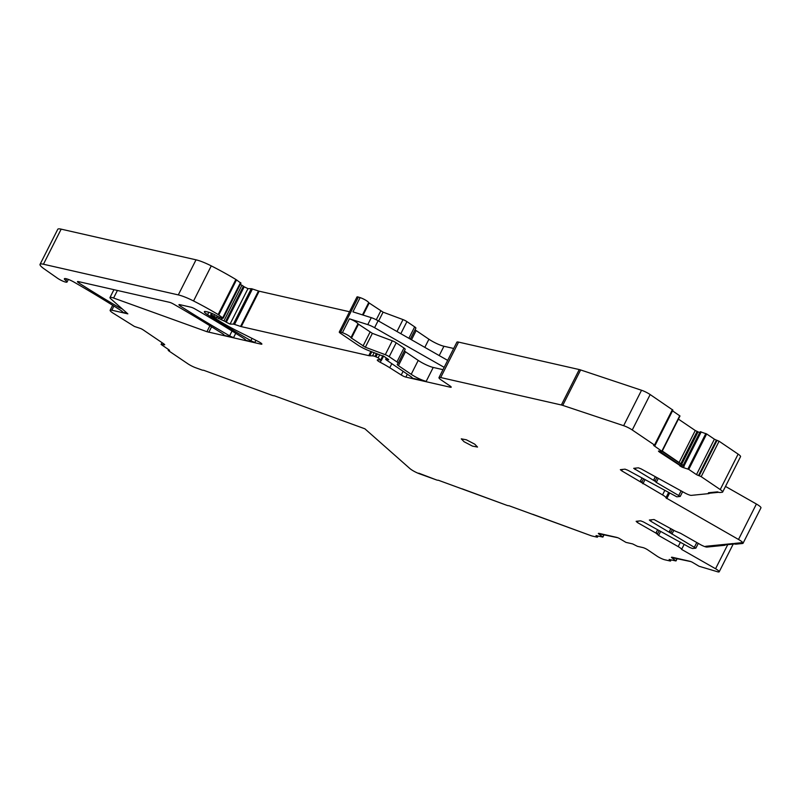 <?xml version="1.0" encoding="UTF-8"?>
<svg xmlns="http://www.w3.org/2000/svg" width="801" height="801" viewBox="0 0 801 801"><rect width="100%" height="100%" fill="white"/><g stroke="black" fill="none" stroke-linecap="round" stroke-linejoin="round"><path stroke-width="1.2" d="M641.911 478.277L640.5 481.071L641.641 482.492M644.845 479.949L643.103 483.404L640.5 481.071M622.417 469.416L621.716 470.818L662.537 494.918A5.937 1.061 26.8 0 1 665.941 497.781A5.937 1.061 26.8 0 1 665.901 497.832L738.512 539.463A7.91 1.412 26.8 0 1 743.048 543.278A7.91 1.412 26.8 0 1 742.617 543.489L741.295 542.738L734.487 543.418L741.295 542.738L742.617 543.489L735.819 544.169L734.487 543.418L735.819 544.169A4.746 0.851 26.8 0 1 733.366 543.529L724.344 544.43L724.955 545.261L723.633 544.5L705.641 546.302L723.633 544.5L724.955 545.261L706.963 547.063A5.937 1.061 26.8 0 1 700.104 544.42L680.5 533.246L675.323 531.143L654.027 519.519L649.361 520.029L650.722 521.181L695.759 548.184L692.475 548.505L689.731 547.453L643.413 521.912L640.67 520.85L636.134 521.301L637.366 522.512L638.077 521.111M642.933 483.754L641.741 482.322M127.259 313.341L121.762 312.09A3.955 0.711 26.8 0 0 122.603 312.05A3.955 0.711 26.8 0 0 121.071 310.588A287.949 51.454 26.8 0 0 74.153 282.182A7.91 1.412 26.8 0 0 64.38 278.758A7.91 1.412 26.8 0 0 65.852 280.59A6.328 1.131 26.8 0 1 67.034 282.052A6.328 1.131 26.8 0 1 63.349 281.331A6.328 1.131 26.8 0 1 57.432 278.177L44.285 268.966A15.82 2.824 26.8 0 1 40.05 264.36L57.772 229.276A15.82 2.824 26.8 0 1 61.166 229.146L196.025 259.824A19.775 3.534 26.8 0 1 211.274 265.882A75.154 13.427 26.8 0 1 235.864 279.469A3.955 0.711 26.8 0 1 236.515 279.889L240.851 283.133M240.34 284.365L243.404 286.217A3.955 0.711 26.8 0 1 244.195 286.818L247.97 288.63L251.244 288.71A3.955 0.711 26.8 0 1 252.435 288.981L258.463 290.993L240.57 326.428A3.955 0.711 26.8 0 0 241.261 326.628L368.77 355.634A7.91 1.412 26.8 0 0 369.792 355.784L372.555 355.854A7.91 1.412 26.8 0 1 374.948 356.395L378.172 357.827L380.896 360.25A12.656 2.263 26.8 0 0 377.321 359.989A3.955 0.711 26.8 0 0 377.291 360.029A3.955 0.711 26.8 0 0 380.235 362.302A27.685 4.946 26.8 0 1 389.757 367.749L391.809 363.674M241.261 326.628L259.154 291.194A3.955 0.711 26.8 0 1 258.463 290.993M259.154 291.194L349.516 311.749M339.274 332.035A3.955 0.711 26.8 0 1 340.655 332.155L342.397 332.705A5.937 1.061 26.8 0 1 347.884 335.239A5.937 1.061 26.8 0 1 350.928 337.732L365.356 347.254L385.281 354.683A3.955 0.711 26.8 0 1 389.196 356.695L396.946 361.942A3.955 0.711 26.8 0 1 398.157 363.193L397.236 364.385A3.955 0.711 26.8 0 0 397.216 364.405A3.955 0.711 26.8 0 0 398.427 365.656L411.203 374.307A11.865 2.123 26.8 0 0 426.202 381.336L411.374 377.962A3.955 0.711 26.8 0 0 412.225 377.932A3.955 0.711 26.8 0 0 411.003 376.67L386.272 359.919L385.661 359.299L388.715 359.719L387.554 358.738A3.955 0.711 26.8 0 1 386.432 358.057L385.301 357.286A3.955 0.711 26.8 0 1 384.5 356.675L369.181 350.798A11.865 2.123 26.8 0 1 357.446 344.78L340.485 333.296A3.955 0.711 26.8 0 1 339.274 332.035L356.996 296.951A3.955 0.711 26.8 0 1 358.377 297.071L360.12 297.622A5.937 1.061 26.8 0 1 365.606 300.155A5.937 1.061 26.8 0 1 368.65 302.648L383.078 312.17L403.003 319.599A3.955 0.711 26.8 0 1 406.918 321.612L414.668 326.858A3.955 0.711 26.8 0 1 415.879 328.11A3.955 0.711 26.8 0 1 415.869 328.14L410.322 339.113L415.879 328.11M411.504 339.784L416.15 330.573A3.955 0.711 26.8 0 1 415.088 329.692M416.15 330.573L428.925 339.224A11.865 2.123 26.8 0 0 443.924 346.252L453.686 348.475M450.723 386.483L450.352 387.223A3.955 0.711 26.8 0 0 451.203 387.183A3.955 0.711 26.8 0 0 449.992 385.932L441.401 380.115A7.91 1.412 26.8 0 1 438.978 377.601L456.88 342.167A7.91 1.412 26.8 0 1 458.572 342.107L579.253 369.561A7.91 1.412 26.8 0 1 580.625 369.952L641.531 390.257A7.91 1.412 26.8 0 1 650.162 394.553L672.89 410.112L654.998 445.546L653.616 445.416L662.087 451.414L658.452 451.063A4.355 0.781 26.8 0 0 659.784 452.265L679.869 465.401A4.355 0.781 26.8 0 0 682.482 466.883M672.53 410.843L679.989 415.979L662.077 451.353M662.287 451.013L683.173 465.341L699.714 432.6L695.258 430.507L678.407 419.103M700.244 431.719L683.203 465.621L700.244 431.719L706.652 433.952L714.392 439.188L696.49 474.623L698.492 475.564L716.394 440.129L714.392 439.188M738.121 454.117L720.229 489.551A7.91 1.412 26.8 0 1 722.652 492.064L740.555 456.63A7.91 1.412 26.8 0 0 738.121 454.117L719.088 441.231L716.394 440.129M725.506 486.427L756.404 504.029A7.91 1.412 26.8 0 1 760.95 507.854L743.048 543.278M621.716 470.818L620.354 469.676L625.02 469.156L627.764 470.217L676.825 496.82L680.229 496.43L682.632 491.684M658.202 478.618L656.279 482.412L680.229 496.43M656.279 482.412L654.988 481.151M722.652 492.064A7.91 1.412 26.8 0 1 722.222 492.275L719.909 492.505A4.746 0.851 26.8 0 1 717.456 491.864L708.434 492.765L709.055 493.586L691.313 495.368A5.937 1.061 26.8 0 1 684.455 492.725L641.11 468.875L638.367 467.824L633.701 468.335L654.988 481.201M720.229 489.551L701.185 476.655L719.088 441.231M717.085 440.29L699.193 475.724L701.185 476.655M699.193 475.724L698.492 475.564M679.699 465.751A4.355 0.781 26.8 0 0 682.372 467.263L688.75 469.386L696.49 474.623M672.409 409.611L654.507 445.046L654.998 445.546M654.507 445.046L632.259 429.977L650.162 394.553M641.531 390.257L623.639 425.691A7.91 1.412 26.8 0 1 632.259 429.977M623.639 425.691L562.733 405.386L580.625 369.952M438.978 377.601A7.91 1.412 26.8 0 1 440.67 377.541L561.361 404.986A7.91 1.412 26.8 0 1 562.733 405.386M450.352 387.223L405.867 377.101A3.955 0.711 26.8 0 1 401.241 374.998L389.757 367.749M261.396 343.419L261.026 344.15A3.955 0.711 26.8 0 0 261.877 344.12A3.955 0.711 26.8 0 0 258.613 341.677L237.066 330.863A43.504 7.78 26.8 0 1 214.508 317.837L211.124 315.554L210.643 315.043L211.664 315.183L225.502 321.652A3.955 0.711 26.8 0 1 226.293 322.252L230.067 324.065L233.341 324.145A3.955 0.711 26.8 0 1 234.543 324.415L240.57 326.428M261.026 344.15L206.918 331.704L113.592 298.032L117.407 290.463M597.366 535.889L597.135 537.161L592.46 536.099A7.91 1.412 26.8 0 1 590.547 535.519L508.825 505.671A4.746 0.851 26.8 0 1 506.753 505.281L438.267 480.21A4.746 0.851 26.8 0 1 436.185 479.819L419.474 473.791A7.91 1.412 26.8 0 1 409.832 468.505L364.886 428.805L274.122 395.694A4.746 0.851 26.8 0 1 272.04 395.304L203.554 370.232A4.746 0.851 26.8 0 1 201.482 369.842L195.804 367.799A7.91 1.412 26.8 0 1 187.714 363.684L168.671 350.798L168.19 350.297L169.562 350.427L169.071 349.917L161.091 344.43L164.726 344.78A4.355 0.781 26.8 0 0 163.394 343.579L143.489 330.092A4.355 0.781 26.8 0 0 140.806 328.58L134.428 326.458L112.561 312.79A7.91 1.412 26.8 0 1 110.127 310.287A7.91 1.412 26.8 0 1 111.83 310.217L127.85 313.862L110.858 298.853A7.91 1.412 26.8 0 1 109.987 297.511A7.91 1.412 26.8 0 1 113.592 298.032M418.783 473.181L436.185 479.819L418.783 473.181M462.177 488.84L506.753 505.281L462.177 488.84M532.735 514.292L590.547 535.519L532.735 514.292M596.985 536.64L596.034 535.579L602.893 537.091L604.134 534.627M670.467 559.749L670.227 561.02L664.9 559.809A6.328 1.131 26.8 0 1 656.9 556.064L647.779 549.887A3.955 0.711 26.8 0 0 642.782 547.544L637.446 546.332L632.65 543.909L625.961 542.387L619.013 538.262A4.355 0.781 26.8 0 0 616.5 537.341L599.298 533.426A4.355 0.781 26.8 0 0 598.367 533.466A4.355 0.781 26.8 0 0 598.357 533.566L602.893 537.091M670.087 560.51L669.135 559.448L675.984 560.96L677.235 558.487M660.505 531.644L658.582 535.438L678.187 546.612A5.937 1.061 26.8 0 1 681.611 549.406L715.563 568.75A6.328 1.131 26.8 0 1 719.198 571.804A6.328 1.131 26.8 0 1 717.836 571.854L699.053 566.257L692.114 562.132A4.355 0.781 26.8 0 0 689.601 561.211L672.399 557.296A4.355 0.781 26.8 0 0 671.468 557.336A4.355 0.781 26.8 0 0 671.448 557.436L675.984 560.96M658.582 535.438L657.291 534.187M657.511 529.942L655.919 533.086L657.281 534.227M655.919 533.086L637.366 522.512M706.963 547.063L705.641 546.302L706.963 547.063M464.079 441.741L472.47 446.117L477.526 447.058L474.743 444.165L466.352 439.789L461.286 438.848L464.079 441.741M670.918 528.63L669.506 531.433L670.647 532.845M673.851 530.302L672.109 533.756L670.747 532.685M657.561 529.972L656.149 532.765L657.461 533.887M681.611 549.406L684.194 544.3M671.849 557.616L690.762 561.571M598.747 533.746L617.661 537.701M163.214 343.449L164.145 344.13M40.05 264.36A15.82 2.824 26.8 0 1 43.444 264.23L61.166 229.146M122.193 308.866L119.539 307.754A276.876 49.472 26.8 0 1 78.999 283.063A3.955 0.711 26.8 0 1 77.477 281.612A3.955 0.711 26.8 0 1 78.318 281.572L169.442 302.297A3.955 0.711 26.8 0 1 173.427 304.02A276.876 49.472 26.8 0 1 222.538 333.677A3.955 0.711 26.8 0 1 224.06 335.128A3.955 0.711 26.8 0 1 223.209 335.168L233.612 337.531A3.955 0.711 26.8 0 1 229.617 335.809A276.876 49.472 26.8 0 1 180.475 306.152A3.955 0.711 26.8 0 1 178.943 304.69A3.955 0.711 26.8 0 1 179.794 304.66L190.948 307.194A3.955 0.711 26.8 0 1 194.933 308.916A276.876 49.472 26.8 0 1 244.025 338.563A3.955 0.711 26.8 0 1 245.547 340.014A3.955 0.711 26.8 0 1 244.695 340.055L254.878 342.367A3.955 0.711 26.8 0 1 250.893 340.655A276.876 49.472 26.8 0 1 207.569 314.693A7.91 1.412 26.8 0 1 204.355 311.659A7.91 1.412 26.8 0 1 206.047 311.599L207.709 311.969A9.492 1.692 26.8 0 1 216.48 315.644L221.246 318.167L223.129 318.217L218.793 314.973A3.955 0.711 26.8 0 0 218.142 314.553A75.154 13.427 26.8 0 0 193.552 300.966A19.775 3.534 26.8 0 0 178.303 294.908L43.444 264.23M426.202 381.336L433.221 367.439L442.983 369.661M444.165 367.339L374.588 327.699A7.91 1.412 26.8 0 0 367.779 324.615L349.416 318.808A5.937 1.061 26.8 0 1 354.903 321.341A5.937 1.061 26.8 0 1 357.947 323.834L372.375 333.356L392.3 340.795A3.955 0.711 26.8 0 1 396.215 342.798L403.964 348.045A3.955 0.711 26.8 0 1 405.176 349.306A3.955 0.711 26.8 0 1 405.166 349.326L398.167 363.173M367.779 324.615L371.294 317.667L352.931 311.859L360.12 297.622M700.324 431.709L683.203 465.621L683.834 466.122L701.125 431.889M682.522 466.803L680.8 465.611L681.411 464.4L683.834 466.122M709.336 493.236L718.687 492.295M655.268 476.945L653.856 479.739L655.158 480.85M653.856 479.739L655.088 480.99M709.005 492.705L709.225 493.246M659.784 452.265L679.869 465.401M659.954 451.914A4.355 0.781 26.8 0 1 659.213 451.363M656.149 532.765L657.391 534.017M724.915 544.37L725.135 544.91M671.939 534.107L670.807 532.645L672.429 529.491M669.506 531.433L670.868 532.575M371.294 317.667A7.91 1.412 26.8 0 1 378.092 320.75L447.679 360.39M398.427 365.656L405.446 351.759A3.955 0.711 26.8 0 1 404.385 350.878M405.446 351.759L418.222 360.41A11.865 2.123 26.8 0 0 433.221 367.439M398.157 363.193A3.955 0.711 26.8 0 1 398.147 363.223L405.176 349.306M661.215 451.474L660.885 452.124L680.8 465.611M660.885 452.124L660.144 451.514M681.411 464.4L662.127 451.333M725.235 544.9L734.597 543.959M641.861 482.222L643.423 479.138L641.871 482.172M640.269 481.391L641.861 478.247M664.78 490.462L662.537 494.918M665.961 497.721L668.545 492.605L665.941 497.781M650.722 521.181L651.423 519.779M670.868 528.6L669.276 531.744M696.77 542.517L694.527 546.973M680.439 542.157L678.187 546.612M727.739 544.65L715.563 568.75M677.075 558.457L675.884 560.82M673.401 558.207L673.671 557.676M603.984 534.587L602.793 536.95M600.309 534.337L600.57 533.816M168.53 350.277L168.801 349.737M161.141 344.41L162.032 342.648M111.83 310.217L113.922 306.072M121.762 312.09L122.132 311.349M65.852 280.59L66.723 278.858M178.303 294.908L196.025 259.824M193.552 300.966L211.274 265.882M218.142 314.553L235.864 279.469M218.793 314.973L236.515 279.889M222.778 317.667L240.5 282.583M207.569 314.693L208.801 312.27M250.893 340.655L252.035 338.382M254.878 342.367L255.909 340.325M244.695 340.055L245.066 339.314M233.612 337.531L235.734 333.326M223.579 334.428L223.209 335.168M211.594 326.788L208.821 332.275M210.983 315.033L211.814 313.381M212.435 313.652L211.664 315.183M213.777 316.115L214.528 314.623M217.411 316.225L216.61 317.797M218.623 318.698L219.264 317.416M222.308 318.197L221.647 319.509M224.04 320.66L241.942 285.226M243.404 286.217L225.502 321.652M226.293 322.252L244.195 286.818M230.067 324.065L247.97 288.63M251.244 288.71L233.341 324.145M234.543 324.415L252.435 288.981M370.893 351.439L368.77 355.634M369.792 355.784L371.804 351.779M374.167 352.66L372.555 355.854M374.948 356.395L376.42 353.501M377.461 353.892L376.019 356.755M378.172 357.827L379.734 354.733M382.868 355.674L380.865 359.649M380.235 362.302L381.236 360.32M403.093 371.314L401.241 374.998M405.867 377.101L407.339 374.187M439.218 355.574L443.924 346.252M411.374 377.962L411.744 377.231M386.042 359.269L386.603 358.167M340.655 332.155L358.377 297.071M342.397 332.705L349.416 318.808M362.473 314.883L368.65 302.648M363.093 315.073L369.141 303.108M376.28 319.779L380.735 310.968M378.593 321.041L383.078 312.17M396.986 331.514L403.003 319.599M400.81 333.687L406.918 321.612M408.89 338.292L414.668 326.858M424.81 347.364L428.925 339.224M440.67 377.541L458.572 342.107M579.253 369.561L561.361 404.986M679.739 415.729L661.846 451.163M679.138 462.427L695.258 430.507M680.85 463.619L697.06 431.519M681.711 464.24L698.011 431.959M683.904 466.172L701.205 431.919M705.821 433.531L687.919 468.965M683.704 467.073L684.094 466.312M688.75 469.386L706.652 433.952M635.063 469.486L635.774 468.084M655.208 476.905L653.626 480.049M681.12 490.823L678.868 495.278M666.802 498.612L669.546 493.176M756.404 504.029L738.512 539.463M78.999 283.063L79.599 281.862M119.539 307.754L119.97 306.903M209.922 325.747L206.918 331.704M229.617 335.809L232.04 331.023M180.475 306.152L181.076 304.951M670.878 532.535L672.419 529.481M657.511 533.917L659.073 530.833L657.521 533.867M411.203 374.307L418.222 360.41M350.928 337.732L357.947 323.834M374.588 327.699L378.092 320.75M655.228 480.84L656.76 477.796L655.218 480.88M351.419 338.202L358.437 324.305M363.013 346.052L370.032 332.155M365.356 347.254L372.375 333.356M385.281 354.683L392.3 340.795M389.196 356.695L396.215 342.798M396.946 361.942L403.964 348.045M695.889 548.114L698.282 543.378M719.198 571.804L733.185 544.109M670.567 561.01L671.128 559.899M597.476 537.141L598.037 536.039M168.19 350.297L168.55 349.566M161.091 344.43L162.002 342.628M110.127 310.287L112.661 305.281M67.034 282.052L68.365 279.409M223.259 318.177L240.981 283.083M210.643 315.043L211.544 313.261M381.466 360.27L383.599 356.055M385.661 359.299L386.322 357.987M662.087 451.414L679.989 415.979M109.987 297.511L113.942 289.682"/></g></svg>
